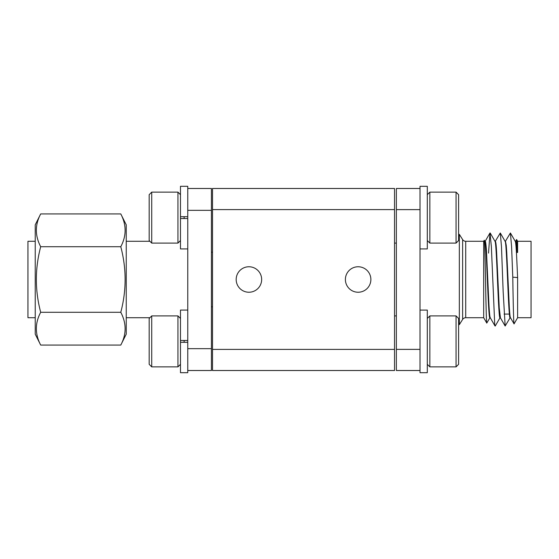 <?xml version="1.0" encoding="UTF-8"?>
<svg xmlns="http://www.w3.org/2000/svg" width="559" height="559" viewBox="0 0 559 559"><rect width="100%" height="100%" fill="white"/><g stroke="black" fill="none" stroke-linecap="round" stroke-linejoin="round"><path stroke-width="0.84" d="M394.535 243.095L396.359 243.095M394.535 315.905L396.359 315.905M515.468 241.376L516.6 239.518L517.236 252.011L516.865 252.472L517.613 252.472L517.613 241.278L531.05 241.278L531.05 317.722L517.613 317.722L514.07 323.864C513.658 325.261 513.176 302.258 512.778 277.159L511.583 246.554L510.409 232.991L505.357 241.369M517.613 241.278L516.6 239.518M517.613 252.472L517.236 252.011M483.689 241.278L484.248 240.314C485.149 236.883 485.988 324.982 486.777 323.067L483.689 317.722L483.689 241.278L465.71 241.278A3.64 3.64 0 0 1 462.628 239.58L459.337 234.361L458.604 234.361M484.926 241.383L484.248 240.314M483.689 317.722L465.71 317.722A3.64 3.64 0 0 0 462.628 319.42L459.337 324.639L458.604 324.639M504.085 314.081L509.403 314.081M490.306 317.722C489.838 316.862 489.628 315.479 488.985 305.459L486.526 252.416C486.302 246.498 485.498 240.412 485.247 241.278L484.863 241.278M510.472 317.722L510.081 317.722C508.438 320.314 506.747 239.133 505.029 241.278M516.865 252.472C516.467 245.219 516.041 241.488 515.587 241.278L515.202 241.278M500.354 317.722L499.97 317.722C498.321 320.314 496.637 239.133 494.918 241.278M510.528 317.722C510.185 318.015 509.78 314.535 509.326 307.282L506.747 252.493L506.244 245.317L505.469 241.278L505.091 241.278M490.243 317.722L489.859 317.722C488.21 320.314 486.526 239.133 484.8 241.278M500.417 317.722L499.25 307.911L496.644 252.563C496.154 244.031 495.875 242.208 495.358 241.278L494.974 241.278M517.613 317.722L517.613 277.585C516.705 257.378 516.055 241.202 515.139 241.278M500.319 317.666L505.154 326.016L503.156 291.56L501.472 246.554L500.291 232.991L495.246 241.376M420.019 188.488L396.359 188.488L396.359 370.512L420.019 370.512M510.206 317.617L505.154 326.016M500.095 317.617L495.239 326.009L494.729 324.506L491.361 246.554L489.984 232.984L488.524 253.101M510.409 317.624L514.07 323.864M489.984 317.617L486.777 323.067M517.613 277.585L512.778 277.159M459.337 324.639L459.337 234.361M396.359 209.625L420.019 209.625L420.019 349.375L396.359 349.375M126.243 317.722L149.903 317.722M179.753 317.722L180.48 317.722M126.243 241.278L149.903 241.278M151.72 243.095L149.176 240.545L149.176 194.679L151.72 192.128L151.72 243.095L177.937 243.095L180.48 240.545L179.753 241.278L180.48 241.278M212.518 252.2L211.428 252.2M212.518 306.8L211.428 306.8M120.779 213.922L126.243 224.844L126.243 334.156L120.779 345.078C126.558 334.226 126.558 323.298 120.779 312.285C126.558 290.463 126.558 268.606 120.779 246.715C126.558 235.863 126.558 224.935 120.779 213.922L40.688 213.922C34.917 224.774 34.917 235.702 40.688 246.715C34.91 268.606 34.91 290.463 40.688 312.285C34.917 323.137 34.917 334.065 40.688 345.078L35.231 334.156L35.231 224.844L40.688 213.922M35.231 317.722L27.95 317.722L27.95 241.278L35.231 241.278M120.779 345.078L40.688 345.078M120.779 312.285L40.688 312.285M120.779 246.715L40.688 246.715M187.761 370.512L211.428 370.512L211.428 188.488L187.761 188.488M187.761 210.331L211.428 210.331M187.761 340.473L180.48 340.473L180.48 310.077L187.761 310.077L187.761 340.473L180.48 340.473L180.48 342.297L187.761 342.297L187.761 216.703L180.48 216.703L180.48 248.923L187.761 248.923L187.761 218.527L180.48 218.527M187.761 348.669L211.428 348.669M180.48 186.308L180.48 216.703L187.761 216.703L187.761 186.308L180.48 186.308M427.3 372.692L427.3 310.091L420.019 310.091L420.019 372.692L427.3 372.692L420.019 372.692M427.3 186.322L420.019 186.322L420.019 248.923L427.3 248.923L427.3 186.322M456.06 315.905L458.604 318.455L458.604 364.321L456.06 366.872L456.06 315.905L429.85 315.905L429.85 366.872L427.3 364.321M456.06 192.128L458.604 194.679L458.604 240.545L456.06 243.095L456.06 192.128L429.85 192.128L429.85 243.095L427.3 240.545M177.937 243.095L177.937 192.128L151.72 192.128M184.121 216.703L184.121 218.527M248.923 266.762A12.738 12.738 0 0 0 236.177 279.5A12.738 12.738 0 0 0 248.923 292.238A12.738 12.738 0 0 0 261.661 279.5A12.738 12.738 0 0 0 248.923 266.762M358.13 266.762A12.738 12.738 0 0 0 345.392 279.5A12.738 12.738 0 0 0 358.13 292.238A12.738 12.738 0 0 0 370.876 279.5A12.738 12.738 0 0 0 358.13 266.762M212.518 209.604L212.518 188.488L394.535 188.488L394.535 209.604L212.518 209.604L212.518 349.396L394.535 349.396L394.535 209.604M394.535 349.396L394.535 370.512L212.518 370.512L212.518 349.396M180.48 342.297L180.48 372.692L187.761 372.692L187.761 342.297M151.72 315.905L149.176 318.455L149.176 364.321L151.72 366.872L177.937 366.872L177.937 315.905L151.72 315.905L151.72 366.872L177.937 366.872L180.48 364.321M184.121 340.473L184.121 342.297M462.628 319.42L462.628 239.58M465.71 241.278L465.71 317.722M490.187 317.624L495.043 326.016M485.128 241.376L489.984 232.984M510.409 232.991L515.265 241.383M500.291 232.991L505.147 241.383M490.18 232.991L495.036 241.383M458.604 364.321L456.06 366.872L429.85 366.872M427.3 318.455L429.85 315.905M456.06 243.095L429.85 243.095M427.3 194.679L429.85 192.128M180.48 194.679L177.937 192.128L180.48 194.679M180.48 318.455L177.937 315.905"/></g></svg>
